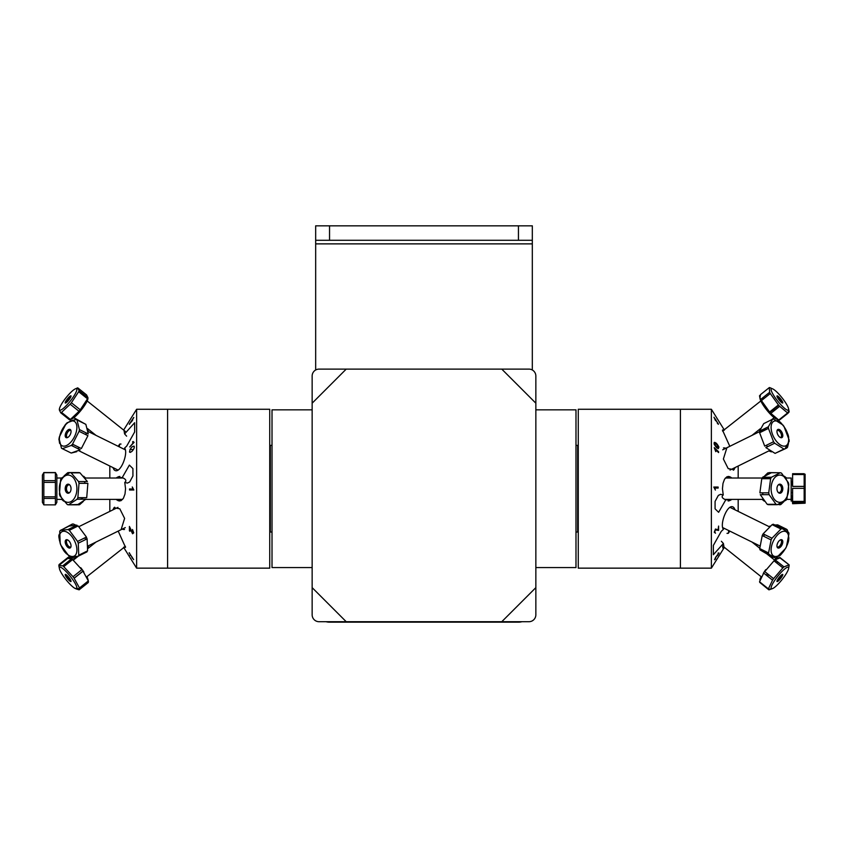 <?xml version="1.0" encoding="UTF-8"?>
<svg xmlns="http://www.w3.org/2000/svg" width="848" height="848" viewBox="0 0 848 848"><rect width="100%" height="100%" fill="white"/><g stroke="black" fill="none" stroke-linecap="round" stroke-linejoin="round"><path stroke-width="1.27" d="M315.668 240.281L329.543 240.281L329.543 225.833L315.668 225.833L315.668 370.004M315.668 243.874L532.321 243.874L532.321 225.833L518.446 225.833L518.446 240.281L329.543 240.281M518.446 225.833L329.543 225.833M521.986 621.711A13.875 13.875 0 0 1 518.446 622.167L329.543 622.167A13.875 13.875 0 0 1 326.003 621.711M532.321 243.874L532.321 370.004M518.446 240.281L532.321 240.281L532.321 225.833M269.738 485.098L270.332 485.098L269.738 485.098M270.332 492.317L269.738 492.317L270.332 492.317M312.149 567.566L272.017 567.566L272.017 409.849L312.149 409.849M535.851 409.849L575.983 409.849L575.983 567.566L535.851 567.566M577.668 485.098L578.262 485.098L577.668 485.098M578.262 492.317L577.668 492.317L578.262 492.317M766.401 478.696A10.695 6.869 -90 0 1 768.807 478.018A10.695 6.869 -90 0 1 770.747 478.452M763.105 494.67A10.695 6.869 -90 0 1 762.469 492.836M759.882 492.836L761.769 478.696L770.62 478.696L768.733 492.836L759.882 492.836M762.596 477.254L771.415 472.728L780.266 472.728L771.447 477.254L762.596 477.254M776.047 504.295L767.196 504.295L760.274 494.67L769.125 494.67L776.047 504.295A16.154 10.377 90 0 0 777.266 504.687L786.085 500.161A16.154 10.377 90 0 0 786.912 498.719L788.799 484.579A16.154 10.377 90 0 0 788.417 482.745L781.485 473.12A16.154 10.377 90 0 0 780.266 472.728M781.093 484.579L779.8 485.024M773.334 479.618A13.653 8.777 -90 0 1 785.905 478.802A13.653 8.777 -90 0 1 786.064 498.391A13.653 8.777 -90 0 1 773.842 498.613A13.653 8.777 -90 0 1 773.334 479.618M782.057 491.734A4.547 2.926 -90 0 1 777.097 490.133A4.547 2.926 -90 0 1 780.467 484.25A4.547 2.926 -90 0 1 782.057 491.734M771.447 477.254A16.154 10.377 90 0 0 770.62 478.696M768.733 492.836A16.154 10.377 90 0 0 769.125 494.67M767.196 504.295A16.154 10.377 -90 0 0 768.415 504.687L777.266 504.687M778.125 492.349A3.89 2.502 90 0 0 779.005 492.593A3.89 2.502 90 0 0 780.87 491.299A3.89 2.502 90 0 0 781.284 487.123A3.89 2.502 90 0 0 779.005 484.823A3.89 2.502 90 0 0 778.125 485.067M773.747 540.271A13.653 7.102 -63.7 0 1 786.329 531.887A13.653 7.102 -63.7 0 1 785.619 548.211A13.653 7.102 -63.7 0 1 773.418 555.875A13.653 7.102 -63.7 0 1 773.747 540.271M781.92 545.084A4.547 2.364 -63.7 0 1 777.044 546.769A4.547 2.364 -63.7 0 1 780.669 539.784A4.547 2.364 -63.7 0 1 781.92 545.084M785.566 548.455A16.154 8.395 116.3 0 0 786.446 546.748L788.958 533.731A16.154 8.395 116.3 0 0 788.661 532.427L782.174 528.611A16.154 8.395 116.3 0 0 780.976 529.025L771.977 538.215A16.154 8.395 116.3 0 0 771.086 539.922L768.574 552.938A16.154 8.395 116.3 0 0 768.882 554.242L775.369 558.058A16.154 8.395 116.3 0 0 776.556 557.645L785.566 548.455M780.955 544.034L782.142 544.617M782.174 528.611L773.323 524.244L781.4 528.855M771.977 538.215L763.126 533.848L772.125 524.658L780.976 529.025M768.574 552.938L759.723 548.571L762.235 535.554L771.086 539.922M775.369 558.058L766.518 553.691L760.031 549.875L768.882 554.242M768.065 552.684L767.705 553.278L768.754 553.797M781.156 546.282L779.948 545.688M763.189 533.88A13.653 7.102 116.3 0 0 762.681 534.812A13.653 7.102 116.3 0 0 762.299 535.586M761.26 549.334A13.653 7.102 116.3 0 0 764.748 551.052M760.031 549.875A16.154 8.395 -63.7 0 1 759.723 548.571M762.235 535.554A16.154 8.395 -63.7 0 1 763.126 533.848M772.125 524.658A16.154 8.395 -63.7 0 1 773.323 524.244M763.677 536.265A10.695 5.554 -63.7 0 1 764.016 535.597A10.695 5.554 -63.7 0 1 764.578 534.569M777.277 546.939L777.054 546.822A3.89 2.025 116.3 0 0 777.277 546.939A3.89 2.025 116.3 0 0 780.743 544.48A3.89 2.025 116.3 0 0 780.722 539.964A3.89 2.025 116.3 0 0 780.446 539.869M763.242 573.513A10.695 2.12 -51.4 0 1 765.776 569.633M774.213 560.984A10.695 2.12 -51.4 0 1 775.475 560.793A10.695 2.12 -51.4 0 1 775.57 562.065M767.546 573.831A10.695 2.12 -51.4 0 1 766.242 575.124M777.415 580A3.89 0.774 128.6 0 0 781.305 575.135M768.585 574.668L767.557 576.174M759.787 581.993L768.458 589.371L772.645 588.554A13.653 2.714 -51.4 0 1 773.429 582.417A13.653 2.714 -51.4 0 1 784.262 569.347A13.653 2.714 -51.4 0 1 788.587 568.584A13.653 2.714 -51.4 0 1 775.952 586.201A13.653 2.714 -51.4 0 1 772.645 588.554L768.966 589.848L760.137 582.735M759.532 581.792L763.698 573.089L772.549 580.149L768.383 588.862L759.532 581.792M764.726 571.584L774.001 560.814L782.852 567.874L773.577 578.654L764.726 571.584M775.114 559.818L780.224 557.751L789.075 564.821L783.965 566.888L775.114 559.818M781.188 575.241A4.547 0.901 -51.4 0 1 781.485 577.329A4.547 0.901 -51.4 0 1 776.959 581.368A4.547 0.901 -51.4 0 1 781.188 575.241M783.965 566.888A16.154 3.212 128.6 0 0 782.852 567.874M773.577 578.654A16.154 3.212 128.6 0 0 772.549 580.149M788.767 567.619L789.149 565.33A16.154 3.212 128.6 0 0 789.075 564.821M777.574 561.789L776.98 563.189M779.768 557.751L788.916 564.694M780.012 557.507L776.916 558.185M776.397 558.44L774.394 559.924M760.444 577.806L759.861 579.852M759.766 582.428L768.627 589.657M786.223 529.385L786.531 529.226A16.154 8.395 116.3 0 1 787.304 529.915L787.951 531.972M788.852 537.791L788.619 540.558A16.154 8.395 116.3 0 1 788.152 542.338L787.304 544.692M783.573 551.412L780.849 554.677A16.154 8.395 116.3 0 1 779.63 555.758L778.549 556.256M773.8 557.284L771.277 557.433M786.531 529.226L777.68 524.859L774.881 525.007M770.132 526.046L769.062 526.544A16.154 8.395 -63.7 0 0 768.998 526.597M778.294 526.693L778.453 525.548L787.304 529.915M778.453 525.548A16.154 8.395 -63.7 0 0 777.68 524.859M769.889 473.343L769.062 472.612L778.157 472.728M784.389 476.247L786.531 477.986L785.746 477.986M769.359 472.887L767.832 472.887L764.801 475.781M763.507 477.254L762.903 478.018M724.722 499.398L762.924 499.398L762.151 499.43L764.292 501.168M770.525 504.687L779.323 504.528M783.881 501.634L780.849 504.528L777.669 504.528M780.849 504.528A16.154 10.377 90 0 1 779.619 504.804M788.47 443.451L787.516 447.246A16.154 8.395 63.7 0 1 786.785 447.998L786.361 447.808M777.192 420.661L779.227 421.35A16.154 8.395 63.7 0 1 780.467 422.378L781.898 423.936M786.244 430.349L787.983 434.515A16.154 8.395 63.7 0 1 788.492 436.296L788.704 437.685M768.998 450.818A16.154 8.395 -116.3 0 0 769.454 451.178L771.5 451.867M784.994 448.878L786.785 447.998M787.516 447.246L785.492 448.242M760.126 431.356A13.653 7.102 63.7 0 1 760.211 430.816M767.567 427.191A13.653 7.102 63.7 0 1 768.415 427.678M788.81 410.199L789.043 411.28A16.154 3.212 51.4 0 1 789.085 411.439A16.154 3.212 51.4 0 1 789.149 411.98L788.788 411.481M759.999 396.302L759.543 395.719L760.338 395.083M788.343 412.626L789.149 411.98M759.543 395.719A16.154 3.212 -128.6 0 0 759.607 396.27A16.154 3.212 -128.6 0 0 759.638 396.429M780.118 403.924A13.653 2.714 -128.6 0 1 772.168 392.719A13.653 2.714 -128.6 0 1 772.645 388.861A13.653 2.714 -128.6 0 1 780.16 395.539A13.653 2.714 -128.6 0 1 788.587 408.831A13.653 2.714 -128.6 0 1 780.118 403.924M779.789 397.945A4.547 0.901 -128.6 0 1 782.45 403.023A4.547 0.901 -128.6 0 1 777.383 397.352A4.547 0.901 -128.6 0 1 779.789 397.945M771.691 388.437L769.952 387.695A16.154 3.212 51.4 0 0 769.359 387.547L769.613 392.306A16.154 3.212 51.4 0 0 770.27 393.546L778.432 404.931A16.154 3.212 51.4 0 0 779.672 406.319L787.591 412.944A16.154 3.212 51.4 0 0 788.174 413.093L788.587 408.831L789.085 411.439M763.083 397.511L764.08 398.486M769.613 392.306L760.762 399.366L759.925 397.988L760.508 394.617L769.359 387.547M778.432 404.931L769.581 411.99L761.419 400.606L770.27 393.546M787.591 412.944L778.74 420.014L776.037 418.848A13.653 2.714 51.4 0 1 769.051 412.753A13.653 2.714 51.4 0 1 760.094 398.878L759.607 396.27M778.973 419.824L779.323 420.152A16.154 3.212 -128.6 0 1 778.74 420.014L770.821 413.379L779.672 406.319M779.323 420.152L788.174 413.093M773.747 409.298L774.595 410.379M778.231 396.408L777.287 397.161M770.821 413.379A16.154 3.212 -128.6 0 1 769.581 411.99M761.419 400.606A16.154 3.212 -128.6 0 1 760.762 399.366M763.539 398.92A13.653 2.714 51.4 0 0 762.352 398.094M774.044 410.814A13.653 2.714 51.4 0 0 773.27 409.69M772.782 410.072A10.695 2.12 -128.6 0 1 773.535 411.216M781.305 402.281A3.89 0.774 51.4 0 0 778.93 398.857A3.89 0.774 51.4 0 0 777.415 397.415M762.405 431.378A10.695 5.554 -116.3 0 1 764.08 429.406A10.695 5.554 -116.3 0 1 766.666 429.279M767.631 446.684A10.695 5.554 -116.3 0 1 766.316 445.306M780.446 437.547A3.89 2.025 63.7 0 0 780.722 437.451A3.89 2.025 63.7 0 0 780.128 431.939A3.89 2.025 63.7 0 0 777.277 430.477A3.89 2.025 63.7 0 0 777.044 430.636M775.093 453.394L765.818 447.574L774.669 443.207L783.944 449.037L775.093 453.394M764.705 446.101L759.607 432.756L768.458 428.388L773.556 441.734L764.705 446.101M759.532 431.144L763.709 423.629L772.56 419.262L768.383 426.777L759.532 431.144M776.227 452.832L784.972 448.899L789.149 441.384A16.154 8.395 63.7 0 0 789.075 439.773L783.976 426.427A16.154 8.395 63.7 0 0 782.874 424.954L773.599 419.135A16.154 8.395 63.7 0 0 772.56 419.262M775.931 440.642A13.653 7.102 -116.3 0 1 772.157 422.876A13.653 7.102 -116.3 0 1 784.273 427.074A13.653 7.102 -116.3 0 1 787.591 444.193A13.653 7.102 -116.3 0 1 775.931 440.642M768.383 426.777A16.154 8.395 63.7 0 0 768.458 428.388M773.556 441.734A16.154 8.395 63.7 0 0 774.669 443.207M783.944 449.037A16.154 8.395 63.7 0 0 784.972 448.899M781.188 431.166A4.547 2.364 -116.3 0 1 781.485 437.738A4.547 2.364 -116.3 0 1 776.959 431.706A4.547 2.364 -116.3 0 1 781.188 431.166M578.262 413.156L578.262 409.266L680.403 409.266L680.403 413.156L680.403 409.266L711.377 409.266L711.377 568.149L680.403 568.149L680.403 413.156L680.403 568.149L578.262 568.149L578.262 413.156M575.983 445.38L577.668 445.38L577.668 532.035L575.983 532.035M731.262 499.832L725.771 499.822L718.627 512.309L715.076 508.821L715.076 501.422L718.33 495.423L720.63 494.32L723.238 494.988L722.454 488.713L722.994 483.413L724.563 479.173L726.927 476.767L729.768 476.682L731.591 478.018A12.285 7.897 90 0 0 728.125 476.438L729.789 476.693M728.125 500.977A12.285 7.897 90 0 0 731.591 499.398M728.782 530.604L728.294 533.318L729.799 531.102M727.001 533.371L728.294 533.318M711.377 568.149L724.362 547.352L760.985 576.587L722.655 545.995L724.001 547.066L723.397 543.483L721.372 541.257M723.397 543.483L713.359 554.709L713.359 545.434L721.277 531.336L723.397 529.375C719.231 524.244 728.209 501.359 734.008 507.751L735.152 509.902M723.418 527.954L722.814 528.071M734.008 507.751A12.285 6.392 116.3 0 0 733.319 507.231M730.022 507.369L769.263 526.725L738.184 511.397L738.184 499.398M770.991 478.018L738.184 478.018L738.184 466.018L769.359 450.638L730.022 470.046M729.799 446.313L722.454 430.01L724.001 430.349L722.454 430.031M718.341 423.767L717.302 423.247L717.843 423.004M716.772 421.371L715.415 420.428L714.048 417.227M713.984 417.375L718.415 424.159M716.454 443.345C718.51 445.963 719.263 447.362 718.722 447.564L718.277 448.645L716.518 447.649C714.482 445.02 713.74 443.61 714.292 443.398C713.857 442.062 714.578 442.052 716.454 443.345M715.765 451.645L714.26 447.659L718.616 451.751L718.585 452.578L715.203 449.387L715.765 451.645M722.581 431.091L760.826 400.966M735.152 467.513L734.008 469.665L728.188 468.605L723.386 459.012L726.895 447.744M722.655 545.995L722.835 548.041M731.75 478.018L730.849 477.265M717.652 555.504L718.15 554.444M718.415 554.041L718.903 553.299M718.945 552.928L718.5 553.606M718.15 554.136L718.129 553.023M716.242 556.521L715.765 557.454M717.715 423.428L718.288 424.329M716.094 420.873L716.973 421.816M715.383 490.07L713.783 487.049L718.129 487.049L718.139 488.056L714.747 488.056L715.383 490.07M714.705 531.855L715.511 533.212L714.27 532.247L715.447 529.035L718.108 529.799L718.595 526.067L718.606 530.445L715.447 529.894L714.705 531.855M715.638 557.645L714.959 559.086L715.617 558.79L714.525 559.765L715.638 557.306L718.945 553.013L715.638 557.645M717.98 423.491L716.867 421.816M715.076 501.433L715.076 508.821M725.771 499.822C722.051 498.253 721.213 496.642 723.238 494.988M725.803 448.285A12.285 6.392 63.7 0 0 723.492 447.914M733.319 470.184A12.285 6.392 63.7 0 0 734.008 469.665M715.426 419.05L716.401 421.021L715.426 419.05M715.055 445.009L716.518 446.801L718.277 447.15L716.486 444.172L714.726 443.822L715.055 445.009M791.152 501.051L791.152 478.018L791.152 501.051M791.64 495.953L792.498 502.535M792.604 503.701L792.604 502.504L804.158 502.504L805.112 503.203L792.604 503.701M792.604 501.401L792.604 488.331L804.158 488.331L804.158 501.401L792.604 501.401M792.604 486.402L792.604 474.541L804.158 474.541L804.158 486.402L792.604 486.402M804.158 474.912L804.158 473.714L792.604 473.714L792.604 474.912M805.112 503.203L805.112 474.212M804.158 473.714L804.158 474.541M804.158 486.402L804.158 488.331M804.158 501.401L804.158 502.504M791.64 481.463L791.746 484.823M84.291 481.547A10.695 6.869 90 0 1 85.129 483.328M82.945 497.67A10.695 6.869 90 0 1 80.486 499.207M77.889 499.207A10.695 6.869 90 0 1 77.253 498.963M69.875 485.067A3.89 2.502 -90 0 0 68.995 484.823A3.89 2.502 -90 0 0 66.504 488.469A3.89 2.502 -90 0 0 68.688 492.571A3.89 2.502 -90 0 0 68.995 492.593A3.89 2.502 -90 0 0 69.875 492.349M87.874 483.328L86.719 497.67L77.868 497.67L79.023 483.328L87.874 483.328M85.977 499.207L77.412 504.825L68.561 504.825L77.115 499.207L85.977 499.207M79.023 483.328A16.154 10.377 -90 0 0 78.535 481.547L71.126 472.834L79.977 472.834A16.154 10.377 90 0 0 78.747 472.59L69.896 472.59L61.342 478.208A16.154 10.377 -90 0 0 60.59 479.745L59.445 494.087A16.154 10.377 -90 0 0 59.922 495.868L67.331 504.581A16.154 10.377 -90 0 0 68.561 504.825M68.529 493.218L68.688 492.571M69.207 475.166A13.653 8.777 90 0 1 76.797 490.801A13.653 8.777 90 0 1 66.515 502.122A13.653 8.777 90 0 1 59.455 486.614A13.653 8.777 90 0 1 69.207 475.166M77.115 499.207A16.154 10.377 -90 0 0 77.868 497.67M71.126 472.834A16.154 10.377 -90 0 0 69.896 472.59M67.766 493.218A4.547 2.926 90 0 1 65.794 485.968A4.547 2.926 90 0 1 70.819 486.943A4.547 2.926 90 0 1 67.766 493.218M79.977 472.834L87.386 481.547L78.535 481.547M87.005 538.893A13.653 7.102 -116.3 0 0 86.358 537.091M77.369 526.343A13.653 7.102 -116.3 0 0 75.578 525.834M71.402 527.891A13.653 7.102 -116.3 0 0 70.713 529.618M84.959 537.78A10.695 5.554 63.7 0 1 85.553 539.604M67.554 539.869A3.89 2.025 -116.3 0 0 67.278 539.964A3.89 2.025 -116.3 0 0 66.769 540.462A3.89 2.025 -116.3 0 0 67.501 544.925A3.89 2.025 -116.3 0 0 70.723 546.939A3.89 2.025 -116.3 0 0 70.956 546.78L70.723 546.939M87.111 538.84L87.598 550.85L78.747 555.217L78.26 543.208L87.111 538.84M60.282 530.445L69.133 526.089L76.914 525.166L68.063 529.534L60.282 530.445A16.154 8.395 -116.3 0 0 59.72 531.452L60.208 543.462A16.154 8.395 -116.3 0 0 60.886 545.243L69.154 556.352A16.154 8.395 -116.3 0 0 70.395 557.136L78.186 556.214L87.037 551.847L85.669 551.804M66.568 542.444L65.338 543.049M78.26 543.208A16.154 8.395 -116.3 0 0 77.581 541.416L69.303 530.318L69.091 529.025M65.296 540.95L67.13 540.049M75.938 554.369A13.653 7.102 63.7 0 1 63.918 550.617A13.653 7.102 63.7 0 1 60.558 532.989A13.653 7.102 63.7 0 1 72.334 537.144A13.653 7.102 63.7 0 1 75.938 554.369M65.519 540.388A4.547 2.364 63.7 0 1 70.575 543.589A4.547 2.364 63.7 0 1 68.275 547.66A4.547 2.364 63.7 0 1 65.519 540.388M78.186 556.214A16.154 8.395 -116.3 0 0 78.747 555.217M77.581 541.416L86.432 537.06L78.154 525.951L69.303 530.318A16.154 8.395 -116.3 0 0 68.063 529.534M80.125 573.481A10.695 2.12 51.4 0 1 80.072 573.418L79.14 574.266M80.761 567.715A10.695 2.12 51.4 0 1 83.878 572.05M66.695 575.135A3.89 0.774 -128.6 0 0 70.585 580M82.987 571.192L88.34 580.912L79.489 587.971L74.136 578.251L82.987 571.192M75.716 588.342L79.606 588.692L88.457 581.633L88.075 581.124M67.193 576.068L66.208 576.863M70.087 561.609L69.292 560.623M65.307 575.156L65.996 574.605M67.702 558.429L71.603 558.779L62.752 565.849L58.851 565.489L67.702 558.429M76.861 587.494A13.653 2.714 51.4 0 1 75.355 588.554A13.653 2.714 51.4 0 1 66.165 579.862A13.653 2.714 51.4 0 1 59.455 568.785A13.653 2.714 51.4 0 1 59.413 568.584A13.653 2.714 51.4 0 1 67.225 572.76A13.653 2.714 51.4 0 1 76.861 587.494M65.211 574.806A4.547 0.901 51.4 0 1 69.345 578.092A4.547 0.901 51.4 0 1 69.812 581.039A4.547 0.901 51.4 0 1 65.211 574.806M79.606 588.692A16.154 3.212 -128.6 0 0 79.489 587.971M74.136 578.251A16.154 3.212 -128.6 0 0 73.013 576.725L63.759 566.655A16.154 3.212 -128.6 0 0 62.752 565.849M58.851 565.489A16.154 3.212 -128.6 0 0 58.915 565.976A16.154 3.212 -128.6 0 0 58.968 566.21M63.759 566.655L72.61 559.585L81.864 569.665L73.013 576.725M73.585 559.945L70.988 558.143L68.19 557.306L68.55 558.207M69.79 560.221L70.183 561.524M59.021 565.362L59.031 564.598L67.882 557.539M87.673 582.258L87.98 582.756L79.118 589.816L76.331 588.989M88.287 581.77L88.277 582.523L79.426 589.583A16.154 3.212 -128.6 0 1 79.118 589.816M88.203 580.276L87.249 577.191M59.519 540.674L58.872 536.975A16.154 8.395 -116.3 0 1 58.862 535.406L59.328 534.198M62.731 529.237L72.281 524.064L71.688 525.569M75.228 557.655L75.027 558.228A16.154 8.395 -116.3 0 1 73.956 558.281L71.529 557.178M66.483 553.786L64.671 551.878A16.154 8.395 -116.3 0 1 63.589 550.352L62.116 547.808M69.621 528.77L69.154 529.343M77.709 526.173L76.384 525.431M75.779 525.113L73.352 524.022A16.154 8.395 63.7 0 0 72.281 524.064M87.991 548.105L88.446 546.896A16.154 8.395 63.7 0 0 88.457 545.773M75.027 558.228L76.861 557.327M78.101 556.235L73.956 558.281M63.982 476.004L67.681 472.739A16.154 10.377 -90 0 1 68.911 472.569L69.07 472.739M78.069 504.496L69.504 504.825M63.706 501.168L61.703 499.398M67.681 472.739L69.6 472.739M85.606 478.018L83.602 476.247M77.815 472.59L68.911 472.569M78.398 504.846A16.154 10.377 90 0 0 79.638 504.677L83.337 501.412M70.84 452.874L62.19 448.613M59.604 443.377L59.042 439.667M71.338 453.023L76.765 451.666M88.266 431.547L87.715 429.162M70.554 420.862L75.981 419.506M58.936 439.614A16.154 8.395 -63.7 0 1 59.169 437.918M61.671 430.519L65.232 424.816A16.154 8.395 -63.7 0 1 66.409 423.481M75.536 419.283A16.154 8.395 -63.7 0 1 76.087 419.463M69.547 398.348L68.561 397.564M59.954 407.167A13.653 2.714 128.6 0 1 67.119 396.387A13.653 2.714 128.6 0 1 75.355 388.861A13.653 2.714 128.6 0 1 76.087 392.179A13.653 2.714 128.6 0 1 65.752 406.181A13.653 2.714 128.6 0 1 59.413 408.831A13.653 2.714 128.6 0 1 59.954 407.167M70.85 396.864A4.547 0.901 128.6 0 1 65.837 402.906A4.547 0.901 128.6 0 1 67.681 398.549A4.547 0.901 128.6 0 1 70.85 396.864M59.349 409.987L60.749 412.806A16.154 3.212 -51.4 0 0 61.533 412.393L70.183 404.22A16.154 3.212 -51.4 0 0 71.402 402.736L78.663 391.723A16.154 3.212 -51.4 0 0 79.108 390.663L77.709 387.833L86.56 394.892L87.959 397.723L79.108 390.663M60.749 412.806L69.6 419.877L71.963 418.848A13.653 2.714 -51.4 0 0 80.454 411.004A13.653 2.714 -51.4 0 0 87.535 400.108A13.653 2.714 -51.4 0 0 87.906 398.878L87.959 397.723A16.154 3.212 128.6 0 1 87.514 398.793L80.253 409.796L71.402 402.736M84.927 396.737L85.521 395.772M69.059 397.044L70.066 397.839M68.73 399.238L67.755 398.465M69.621 419.866L69.483 418.742M70.183 404.22L79.034 411.28L70.384 419.463L61.533 412.393M78.663 391.723L87.514 398.793M80.253 409.796A16.154 3.212 128.6 0 1 79.034 411.28M70.384 419.463A16.154 3.212 128.6 0 1 69.6 419.877M87.895 397.882A13.653 2.714 -51.4 0 0 86.231 397.776M70.585 397.415A3.89 0.774 -51.4 0 0 66.695 402.281M79.33 447.543A10.695 5.554 116.3 0 1 77.603 448.518M72.599 446.048A10.695 5.554 116.3 0 1 72.334 444.373M79.288 430.275A10.695 5.554 116.3 0 1 79.966 429.851M85.966 432.809A10.695 5.554 116.3 0 1 86.051 434.748M70.956 430.636A3.89 2.025 -63.7 0 0 70.723 430.477A3.89 2.025 -63.7 0 0 66.589 434.844A3.89 2.025 -63.7 0 0 67.278 437.451A3.89 2.025 -63.7 0 0 67.554 437.547M85.849 424.339L88.256 433.943L79.405 429.576L76.998 419.972L85.849 424.339M87.938 435.671L81.366 448.539L72.515 444.172L79.076 431.303L87.938 435.671M80.168 449.79L71.2 453.044L62.349 448.687L71.317 445.423L80.168 449.79M76.998 419.972A16.154 8.395 -63.7 0 0 76.119 419.484L67.14 422.749A16.154 8.395 -63.7 0 0 65.943 423.989L59.381 436.858A16.154 8.395 -63.7 0 0 59.063 438.586L61.469 448.189A16.154 8.395 -63.7 0 0 62.349 448.687M76.596 430.455A13.653 7.102 116.3 0 1 65.603 445.878A13.653 7.102 116.3 0 1 59.805 435.883A13.653 7.102 116.3 0 1 70.649 421.191A13.653 7.102 116.3 0 1 76.596 430.455M65.296 434.568A4.547 2.364 116.3 0 1 70.193 429.48A4.547 2.364 116.3 0 1 68.879 436.561A4.547 2.364 116.3 0 1 65.296 434.568M71.317 445.423A16.154 8.395 -63.7 0 0 72.515 444.172M79.076 431.303A16.154 8.395 -63.7 0 0 79.405 429.576M84.927 423.883L73.84 417.672L76.108 419.484M269.738 564.259L269.738 568.149L167.597 568.149L167.597 564.259L167.597 568.149L136.623 568.149L136.623 409.266L167.597 409.266L167.597 564.259L167.597 409.266L269.738 409.266L269.738 564.259M272.017 532.035L270.332 532.035L270.332 445.38L272.017 445.38M43.842 472.569L42.4 475.06L42.4 502.355L43.842 504.857L43.842 472.559L55.396 472.559L55.396 480.657L43.842 480.657M43.842 498.412L55.396 498.412L55.396 504.857L43.842 504.857M55.406 472.569L56.848 475.06L56.848 502.355L55.396 504.857M43.842 482.385L55.396 482.385L55.396 496.811L43.842 496.811M43.842 472.675L55.396 472.675M55.396 480.657L55.396 482.385M55.396 496.811L55.396 498.412M116.738 477.583L122.229 477.594L129.373 465.107L132.924 468.594L132.924 475.993L129.67 481.993L127.37 483.095L124.762 482.427L125.546 488.713L125.006 494.002L123.437 498.242L121.073 500.649L118.232 500.733L116.409 499.398A12.285 7.897 -90 0 0 119.875 500.977L118.211 500.723M119.875 476.438A12.285 7.897 -90 0 0 116.409 478.018L116.25 478.018M119.218 446.811L119.706 444.098L118.201 446.313M120.999 444.045L119.706 444.098M123.999 430.349L125.345 431.42L123.999 430.349L124.603 433.932L126.628 436.158M124.603 433.932L134.641 422.707L134.641 431.982L126.723 446.08L124.603 448.041C128.769 453.171 119.791 476.057 113.992 469.665L112.848 467.513M124.582 449.461L125.186 449.345M113.992 469.665A12.285 6.392 -63.7 0 0 114.681 470.184M117.978 470.046L78.779 450.712L109.816 466.018L109.816 478.018L85.118 478.018L123.278 478.018M122.621 499.398L85.775 499.398L109.816 499.398L109.816 511.397M118.201 531.102L125.546 547.405L123.999 547.066L125.546 547.384M129.182 552.928L129.627 553.606M131.366 556.246L131.811 556.935M131.769 556.67L133.602 559.648M133.602 559.574L129.182 552.843M130.094 449.366L131.853 447.044C133.889 445.847 134.641 445.868 134.101 447.129C134.546 447.68 133.836 449.101 131.959 451.401C129.903 452.588 129.15 452.546 129.68 451.295L130.094 449.366M134.09 442.359L129.723 446.97L133.136 442.974L132.542 441.967L133.051 441.49L134.09 442.359M125.419 546.324L86.994 576.598M112.848 509.902L113.992 507.751L119.812 508.811L124.614 518.404L121.105 529.671M116.25 499.398L117.151 500.15M132.277 486.975L133.867 489.996L129.521 489.996L129.511 488.989L132.903 488.989L132.277 486.975M132.511 529.512L133.74 532.851L132.564 533.774L129.903 528.06L129.924 531.304L129.415 530.827L129.415 526.449L132.564 532.957L133.306 532.417L132.511 529.512M129.691 553.415L129.214 552.695M129.193 552.97L129.638 553.649M130.083 554.327L130.126 555.398M131.97 557.708L132.521 558.334M133.814 417.534L129.384 424.307M131.376 421.954L132.712 419.972M133.751 417.439L129.32 424.148L133.751 417.439M132.5 558.291L133.168 558.917M129.617 553.511L131.366 556.203M132.924 475.982L132.924 468.594M122.229 477.594C125.949 479.162 126.787 480.774 124.762 482.427M122.197 529.131A12.285 6.392 -116.3 0 0 124.508 529.502M114.681 507.231A12.285 6.392 -116.3 0 0 113.992 507.751M319.06 621.711A6.911 6.911 0 0 1 312.149 614.789L312.149 587.632L346.217 621.711L319.06 621.711M501.772 621.711L535.851 587.632L535.851 614.789A6.911 6.911 0 0 1 528.94 621.711L346.217 621.711M312.149 376.035A6.911 6.911 0 0 1 319.06 369.113L346.217 369.113L312.149 403.192L312.149 376.035M312.149 587.632L312.149 403.192M535.851 403.192L501.772 369.113L528.94 369.113A6.911 6.911 0 0 1 535.851 376.035L535.851 587.632M346.217 369.113L501.772 369.113M768.807 478.018L725.379 478.018M778.358 492.593L779.005 492.593M778.358 484.823L779.005 484.823M759.744 545.868L722.697 527.594M775.475 560.793L766.698 553.786M759.713 548.211L751.985 542.042M722.697 449.822L764.08 429.406L751.985 435.374L760.412 428.653M774.16 417.672L771.553 419.76M769.91 412.372L778.761 405.302M718.616 451.836L718.076 452.101M724.362 430.063L711.377 409.266M791.152 478.018L785.767 478.018M791.152 499.398L786.552 499.398M791.152 492.593L791.746 492.593M791.152 484.823L792.159 484.823M69.642 484.823L68.995 484.823M69.642 492.593L68.995 492.593M88.118 545.932L125.303 527.594M78.917 526.64L117.978 507.369M73.384 560.104L78.366 556.129M87.948 548.486L96.015 542.042M83.157 570.958L74.094 578.188M59.212 567.556L58.915 565.976M125.303 449.822L88.171 431.505L96.015 435.374L87.556 428.622L96.015 435.374M125.345 431.42L87.174 400.966L123.638 430.063L136.623 409.266M75.355 388.861L77.687 387.843M129.808 452.037L130.518 452.387M56.848 499.398L62.201 499.398M56.848 478.018L61.544 478.018M133.454 449.546L130.009 449.546M123.638 547.352L136.623 568.149"/></g></svg>

